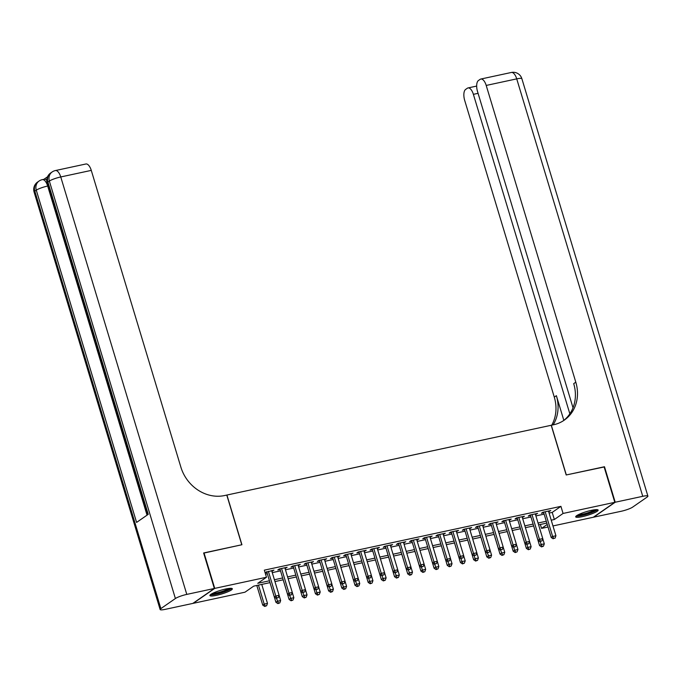 <?xml version="1.0" encoding="UTF-8"?>
<svg xmlns="http://www.w3.org/2000/svg" width="682" height="682" viewBox="0 0 682 682"><rect width="100%" height="100%" fill="white"/><g stroke="black" fill="none" stroke-linecap="round" stroke-linejoin="round"><path stroke-width="1.02" d="M225.657 589.018A11.722 1.91 -16.8 0 1 232.34 588.779A11.722 1.91 -16.8 0 1 216.578 595.318A11.722 1.91 -16.8 0 1 209.894 595.557A11.722 1.91 -16.8 0 1 225.657 589.018M591.447 510.332A11.722 1.91 -16.8 0 1 598.14 510.093A11.722 1.91 -16.8 0 1 582.377 516.632A11.722 1.91 -16.8 0 1 575.693 516.871A11.722 1.91 -16.8 0 1 591.447 510.332M203.671 553.128L241.922 544.739L226.918 495.038L551.192 425.278L566.196 474.979L604.09 466.82L614.806 502.319L593.297 517.263L552.966 525.941M548.021 527.007L541.551 528.397L547.245 524.441M540.366 524.467L541.551 528.397M270.012 582.624L253.687 586.145L244.966 592.198L193.219 603.331L214.736 588.387L266.474 577.253L257.753 583.315L269.458 580.791M271.854 571.26L273.959 570.109L265.042 572.505M285.033 568.421L287.139 567.271L279.236 568.976L277.779 569.982L280.089 569.487M298.213 565.583L300.327 564.432L292.416 566.137L290.958 567.143L293.269 566.648M311.393 562.752L313.507 561.601L305.596 563.298L304.146 564.312L306.448 563.818M324.581 559.913L326.687 558.763L318.775 560.468L317.326 561.474L319.628 560.979M337.76 557.075L339.866 555.932L331.964 557.629L330.506 558.643L332.816 558.14M350.94 554.244L353.054 553.093L345.143 554.79L343.685 555.804L345.996 555.31M364.12 551.406L366.234 550.255L358.323 551.96L356.874 552.966L359.175 552.471M377.308 548.575L379.414 547.424L371.502 549.121L370.053 550.135L372.355 549.632M390.488 545.736L392.593 544.586L384.691 546.291L383.233 547.296L385.543 546.802M403.667 542.898L405.781 541.747L397.87 543.452L396.413 544.458L398.723 543.963M416.855 540.067L418.961 538.916L411.05 540.613L409.601 541.627L411.902 541.124M430.035 537.228L432.141 536.078L424.23 537.783L422.78 538.789L425.082 538.294M443.215 534.39L445.32 533.239L437.418 534.944L435.96 535.95L438.27 535.455M456.394 531.559L458.509 530.408L450.597 532.105L449.14 533.119L451.45 532.625M469.583 528.721L471.688 527.57L463.777 529.275L462.328 530.281L464.63 529.786M482.762 525.882L484.868 524.731L476.957 526.436L475.507 527.45L477.818 526.947M495.942 523.051L498.048 521.901L490.145 523.597L488.687 524.611L490.997 524.117M509.122 520.213L511.236 519.062L503.325 520.767L501.867 521.773L504.177 521.278M522.31 517.382L524.415 516.231L516.504 517.928L515.055 518.942L517.357 518.439M535.489 514.543L537.595 513.393L529.692 515.098L528.235 516.104L530.545 515.609M549.087 513.077L552.207 512.412L560.928 506.351L264.335 570.152L266.474 577.253M265.52 574.082L267.318 573.698M272.263 572.633L280.498 570.86M285.451 569.794L293.686 568.021M298.631 566.964L306.866 565.19M311.81 564.125L320.046 562.352M324.99 561.286L333.225 559.521M338.178 558.456L346.413 556.683M351.358 555.617L359.593 553.844M364.538 552.778L372.773 551.013M377.717 549.948L385.952 548.175M390.905 547.109L399.141 545.336M404.085 544.279L412.32 542.505M417.265 541.44L425.5 539.667M430.444 538.601L438.679 536.828M443.632 535.771L451.868 533.997M456.812 532.932L465.047 531.159M469.992 530.093L478.227 528.328M483.171 527.263L491.407 525.49M496.36 524.424L504.595 522.651M509.539 521.585L517.774 519.82M522.719 518.755L530.954 516.982M535.907 515.916L544.142 514.143M548.669 511.705L550.783 510.554L542.872 512.259L541.414 513.265L543.725 512.77M265.102 572.709L266.901 572.326M204.02 552.889L214.736 588.387M560.928 506.351L563.068 513.452L614.806 502.319M551.226 520.178L554.347 519.514L563.068 513.452M274.411 579.734L282.646 577.961M287.591 576.895L295.826 575.122M300.771 574.056L309.006 572.292M313.959 571.226L322.185 569.453M327.138 568.387L335.373 566.614M340.318 565.548L348.553 563.784M353.498 562.718L361.733 560.945M366.686 559.879L374.921 558.106M379.865 557.049L388.101 555.276M393.045 554.21L401.28 552.437M406.225 551.371L414.46 549.598M419.413 548.541L427.648 546.768M432.593 545.702L440.828 543.929M445.772 542.863L454.007 541.099M458.952 540.033L467.187 538.26M472.14 537.194L480.375 535.421M485.32 534.356L493.555 532.591M498.499 531.525L506.735 529.752M511.679 528.686L519.914 526.913M524.867 525.856L533.102 524.083M538.047 523.017L546.282 521.244M546.836 523.077L538.601 524.85M533.656 525.916L525.421 527.68M528.354 549.718L530.255 549.036L528.354 549.718L526.368 548.388L520.443 528.755L512.233 530.519M515.174 552.556L517.067 551.866L515.174 552.556L513.188 551.226L507.263 531.593L499.053 533.358M494.109 534.424L485.874 536.188M480.929 537.254L472.694 539.027M475.627 561.064L477.528 560.374L475.627 561.064L473.64 559.734L467.716 540.101L459.506 541.866M462.439 563.903L464.34 563.213L462.439 563.903L460.461 562.565L454.536 542.932L446.326 544.696M441.382 545.762L433.147 547.535M428.194 548.601L419.967 550.374M422.9 572.403L424.801 571.721L422.9 572.403L420.913 571.073L414.988 551.44L406.779 553.204M401.834 554.27L393.599 556.043M388.655 557.109L380.42 558.882M375.467 559.939L367.231 561.712M370.173 583.749L372.065 583.059L370.173 583.749L368.186 582.419L362.261 562.786L354.052 564.551M349.107 565.617L340.872 567.381M335.928 568.447L327.692 570.22M322.739 571.286L314.504 573.059M317.445 595.096L319.338 594.406L317.445 595.096L315.459 593.766L309.534 574.125L301.325 575.889M296.38 576.955L288.145 578.728M283.2 579.794L274.965 581.567M552.207 512.412L554.347 519.514M549.129 510.912L549.325 511.568M535.95 513.751L536.146 514.399M522.762 516.581L522.958 517.237M509.582 519.42L509.778 520.076M496.402 522.259L496.598 522.906M483.223 525.089L483.419 525.745M470.034 527.928L470.23 528.584M456.855 530.758L457.051 531.414M443.675 533.597L443.871 534.253M430.487 536.436L430.692 537.084M417.307 539.266L417.503 539.922M404.128 542.105L404.324 542.761M390.948 544.944L391.144 545.591M377.76 547.774L377.964 548.43M364.58 550.613L364.776 551.269M351.401 553.452L351.597 554.099M338.221 556.282L338.417 556.938M325.033 559.121L325.237 559.777M311.853 561.951L312.049 562.607M298.673 564.79L298.869 565.446M285.494 567.629L285.69 568.285M272.306 570.459L272.51 571.115M543.528 512.114L551.184 537.476L552.633 536.47L545.174 511.764M553.75 538.405L555.063 538.124L553.75 538.405L552.633 536.47L555.932 535.762L548.473 511.057M551.184 537.476L553.162 538.806M555.063 538.124L555.932 535.762M533.622 525.916L539.556 545.557L541.005 544.543L544.304 543.835L542.736 538.644M540.118 541.61L542.113 546.478L541.534 546.887L543.435 546.197L542.113 546.478M544.304 543.835L543.435 546.197M541.534 546.887L539.556 545.557M596.264 509.633A10.145 1.654 -16.8 0 1 587.62 513.751A10.145 1.654 -16.8 0 1 576.998 515.456M578.336 514.714A9.395 1.526 163.2 0 0 587.33 512.932A9.395 1.526 163.2 0 0 594.738 509.761M576.111 516.104A11.654 1.893 163.2 0 0 587.773 513.955A11.654 1.893 163.2 0 0 597.364 509.684M230.473 588.327A10.145 1.654 -16.8 0 1 221.821 592.436A10.145 1.654 -16.8 0 1 211.198 594.141M212.537 593.4A9.395 1.526 163.2 0 0 221.531 591.626A9.395 1.526 163.2 0 0 228.947 588.447M210.312 594.798A11.654 1.893 163.2 0 0 221.982 592.649A11.654 1.893 163.2 0 0 231.573 588.378M604.141 466.982L566.324 474.945L551.32 425.253L553.562 424.775A37.578 33.154 55.2 0 0 564.287 420.138A37.578 33.154 55.2 0 0 575.804 382.184L486.206 85.438A9.019 3.99 -102.1 0 0 480.819 79.044A9.019 3.99 -102.1 0 0 480.145 79.342L478.432 80.527A9.019 3.99 -102.1 0 0 477.511 91.473L573.016 407.793M615.207 502.233L593.69 517.178L621.242 511.253A9.019 1.466 163.2 0 0 632.64 507.127L647.175 497.033A9.019 1.466 163.2 0 0 647.9 496.129A9.019 1.466 163.2 0 0 642.751 496.308L615.207 502.233L604.491 466.735M569.845 413.821L473.385 94.338A9.019 3.99 -102.1 0 0 467.997 87.944A9.019 3.99 -102.1 0 0 467.323 88.242L465.61 89.436A9.019 3.99 -102.1 0 0 464.689 100.382L554.287 397.129A37.578 33.154 55.2 0 1 551.747 425.159M553.162 424.86A37.578 33.154 55.2 0 0 556.376 395.679L563.835 420.368M563.221 420.845A37.578 33.154 55.2 0 0 573.707 383.642L575.804 382.184M47.561 176.774L43.912 179.306M48.081 185.956L47.68 186.041A9.019 3.99 -102.1 0 0 42.293 179.647L44.27 179.23A9.019 3.99 77.9 0 1 46.802 180.295M214.344 588.472L203.628 552.974L241.786 544.765L226.782 495.072L224.54 495.55A37.578 33.154 -124.8 0 1 180.875 467.144L91.277 170.389L60.758 176.953L186.791 594.397L214.344 588.472L192.827 603.417L165.274 609.341A9.019 1.466 163.2 0 1 160.134 609.529L34.1 192.085A9.019 1.466 -16.8 0 1 34.825 191.182L160.858 608.617A9.019 1.466 163.2 0 0 160.134 609.529M186.791 594.397A9.019 1.466 163.2 0 0 175.393 598.523L160.858 608.617M147.039 515.157L47.68 186.041A9.019 1.466 -16.8 0 0 36.282 190.167A9.019 7.954 -124.8 0 1 39.044 181.062L37.587 182.068A9.019 7.954 55.2 0 0 34.825 191.182L36.282 190.167L136.588 522.421L148.224 514.339L47.911 182.094L49.36 181.08A9.019 1.466 -16.8 0 1 60.758 176.953A9.019 3.99 -102.1 0 0 55.378 170.56A9.019 9.019 0 0 0 52.13 171.975L50.673 172.981A9.019 7.954 55.2 0 0 47.911 182.094A9.019 1.466 -16.8 0 0 47.186 182.998L147.397 514.91M55.378 170.56L85.889 163.995A9.019 3.99 77.9 0 1 91.277 170.389M530.34 514.953L538.004 540.314L539.453 539.3L531.994 514.595M540.562 541.235L541.883 540.954L540.562 541.235L539.453 539.3L542.753 538.592L535.293 513.887M538.004 540.314L539.982 541.644M541.883 540.954L542.753 538.592M517.161 517.791L524.816 543.145L526.274 542.139L518.814 517.433M527.382 544.074L528.703 543.793L527.382 544.074L526.274 542.139L529.564 541.431L522.105 516.726M524.816 543.145L526.802 544.475M528.703 543.793L529.564 541.431M503.981 520.622L511.636 545.984L513.094 544.978L505.635 520.272M514.202 546.913L515.515 546.623L514.202 546.913L513.094 544.978L516.385 544.262L508.925 519.556M511.636 545.984L513.623 547.314M515.515 546.623L516.385 544.262M490.801 523.461L498.457 548.822L499.906 547.808L492.447 523.103M501.014 549.743L502.336 549.462L501.014 549.743L499.906 547.808L503.205 547.1L495.746 522.395M498.457 548.822L500.435 550.152M502.336 549.462L503.205 547.1M526.939 544.449L527.825 547.382L531.116 546.674L529.547 541.474M526.368 548.388L527.825 547.382L528.934 549.317M531.116 546.674L530.255 549.036M513.759 547.288L514.646 550.212L517.936 549.504L516.368 544.313M513.188 551.226L514.646 550.212L515.754 552.156M517.936 549.504L517.067 551.866M494.075 534.424L500.008 554.065L501.458 553.051L504.757 552.343L503.188 547.152M500.571 550.118L502.566 554.986L501.986 555.395L503.887 554.705L502.566 554.986M504.757 552.343L503.887 554.705M501.986 555.395L500.008 554.065M480.895 537.263L486.82 556.896L488.278 555.89L491.577 555.182L490.008 549.982M487.391 552.957L489.386 557.825L488.806 558.226L490.708 557.544L489.386 557.825M491.577 555.182L490.708 557.544M488.806 558.226L486.82 556.896M477.613 526.299L485.269 551.653L486.726 550.647L479.267 525.941M487.835 552.582L489.156 552.301L487.835 552.582L486.726 550.647L490.026 549.939L482.566 525.234M485.269 551.653L487.255 552.983M489.156 552.301L490.026 549.939M474.212 555.796L475.098 558.72L478.389 558.012L476.82 552.821M473.64 559.734L475.098 558.72L476.207 560.664M478.389 558.012L477.528 560.374M464.433 529.13L472.089 554.492L473.547 553.486L466.087 528.772M474.655 555.421L475.976 555.131L474.655 555.421L473.547 553.486L476.837 552.77L469.378 528.064M472.089 554.492L474.075 555.821M475.976 555.131L476.837 552.77M461.032 558.626L461.919 561.559L465.209 560.851L463.641 555.651M460.461 562.565L461.919 561.559L463.027 563.494M465.209 560.851L464.34 563.213M451.254 531.969L458.909 557.33L460.367 556.316L452.908 531.61M461.475 558.251L462.788 557.97L461.475 558.251L460.367 556.316L463.658 555.608L456.198 530.903M458.909 557.33L460.887 558.66M462.788 557.97L463.658 555.608M441.348 545.771L447.281 565.404L448.73 564.398L452.03 563.69L450.461 558.49M447.844 561.465L449.839 566.333L449.259 566.733L451.16 566.051L449.839 566.333M452.03 563.69L451.16 566.051M449.259 566.733L447.281 565.404M438.074 534.799L445.73 560.161L447.179 559.155L439.719 534.449M448.287 561.09L449.608 560.809L448.287 561.09L447.179 559.155L450.478 558.447L443.019 533.742M445.73 560.161L447.707 561.491M449.608 560.809L450.478 558.447M428.168 548.609L434.093 568.242L435.551 567.228L438.85 566.52L437.281 561.329M434.664 564.295L436.659 569.163L436.079 569.572L437.98 568.882L436.659 569.163M438.85 566.52L437.98 568.882M436.079 569.572L434.093 568.242M424.886 537.638L432.541 563L433.999 561.985L426.54 537.28M435.107 563.929L436.429 563.639L435.107 563.929L433.999 561.985L437.298 561.277L429.839 536.572M432.541 563L434.528 564.329M436.429 563.639L437.298 561.277M421.485 567.134L422.371 570.067L425.662 569.359L424.093 564.159M420.913 571.073L422.371 570.067L423.479 572.002M425.662 569.359L424.801 571.721M411.706 540.476L419.362 565.838L420.82 564.824L413.36 540.118M421.928 566.759L423.249 566.478L421.928 566.759L420.82 564.824L424.11 564.116L416.651 539.411M419.362 565.838L421.348 567.168M423.249 566.478L424.11 564.116M401.809 554.278L407.734 573.912L409.183 572.906L412.482 572.189L410.914 566.998M408.305 569.973L410.3 574.841L409.712 575.241L411.613 574.551L410.3 574.841M412.482 572.189L411.613 574.551M409.712 575.241L407.734 573.912M398.527 543.307L406.182 568.669L407.631 567.663L400.172 542.957M408.748 569.598L410.061 569.317L408.748 569.598L407.631 567.663L410.931 566.955L403.471 542.25M406.182 568.669L408.16 569.999M410.061 569.317L410.931 566.955M388.621 557.109L394.554 576.75L396.003 575.736L399.302 575.028L397.734 569.837M395.117 572.803L397.112 577.671L396.532 578.08L398.433 577.39L397.112 577.671M399.302 575.028L398.433 577.39M396.532 578.08L394.554 576.75M385.347 546.146L393.002 571.507L394.452 570.493L386.992 545.788M395.56 572.428L396.881 572.147L395.56 572.428L394.452 570.493L397.751 569.785L390.292 545.08M393.002 571.507L394.98 572.837M396.881 572.147L397.751 569.785M375.441 559.948L381.366 579.581L382.824 578.575L386.123 577.867L384.554 572.667M381.937 575.642L383.932 580.51L383.352 580.911L385.253 580.229L383.932 580.51M386.123 577.867L385.253 580.229M383.352 580.911L381.366 579.581M372.159 548.984L379.814 574.338L381.272 573.332L373.813 548.626M382.38 575.267L383.702 574.986L382.38 575.267L381.272 573.332L384.571 572.624L377.112 547.919M379.814 574.338L381.801 575.668M383.702 574.986L384.571 572.624M368.757 578.481L369.644 581.414L372.935 580.697L371.366 575.506M368.186 582.419L369.644 581.414L370.752 583.349M372.935 580.697L372.065 583.059M358.979 551.815L366.635 577.177L368.092 576.171L360.633 551.465M369.201 578.106L370.514 577.816L369.201 578.106L368.092 576.171L371.383 575.455L363.924 550.749M366.635 577.177L368.621 578.507M370.514 577.816L371.383 575.455M349.073 565.617L355.007 585.258L356.456 584.244L359.755 583.536L358.186 578.345M355.578 581.311L357.573 586.179L356.984 586.588L358.885 585.898L357.573 586.179M359.755 583.536L358.885 585.898M356.984 586.588L355.007 585.258M345.8 554.654L353.455 580.015L354.904 579.001L347.445 554.296M356.021 580.936L357.334 580.655L356.021 580.936L354.904 579.001L358.203 578.293L350.744 553.588M353.455 580.015L355.433 581.345M357.334 580.655L358.203 578.293M335.894 568.456L341.827 588.089L343.276 587.083L346.575 586.375L345.007 581.175M342.39 584.15L344.384 589.018L343.805 589.418L345.706 588.737L344.384 589.018M346.575 586.375L345.706 588.737M343.805 589.418L341.827 588.089M332.611 557.492L340.275 582.846L341.725 581.84L334.265 557.134M342.833 583.775L344.154 583.494L342.833 583.775L341.725 581.84L345.024 581.132L337.564 556.427M340.275 582.846L342.253 584.176M344.154 583.494L345.024 581.132M322.714 571.294L328.639 590.927L330.097 589.913L333.387 589.205L331.819 584.014M329.21 586.989L331.205 591.857L330.625 592.257L332.526 591.567L331.205 591.857M333.387 589.205L332.526 591.567M330.625 592.257L328.639 590.927M319.432 560.323L327.087 585.685L328.545 584.679L321.086 559.973M329.653 586.614L330.975 586.324L329.653 586.614L328.545 584.679L331.836 583.962L324.376 559.257M327.087 585.685L329.074 587.014M330.975 586.324L331.836 583.962M316.03 589.819L316.917 592.752L320.208 592.044L318.639 586.844M315.459 593.766L316.917 592.752L318.025 594.687M320.208 592.044L319.338 594.406M306.252 563.162L313.908 588.523L315.365 587.509L307.906 562.803M316.474 589.444L317.786 589.163L316.474 589.444L315.365 587.509L318.656 586.801L311.197 562.096M313.908 588.523L315.894 589.853M317.786 589.163L318.656 586.801M296.346 576.963L302.279 596.597L303.729 595.591L307.028 594.883L305.459 589.683M302.851 592.658L304.845 597.526L304.257 597.926L306.158 597.244L304.845 597.526M307.028 594.883L306.158 597.244M304.257 597.926L302.279 596.597M293.072 565.992L300.728 591.354L302.177 590.348L294.718 565.642M303.294 592.283L304.607 592.002L303.294 592.283L302.177 590.348L305.476 589.64L298.017 564.935M300.728 591.354L302.706 592.684M304.607 592.002L305.476 589.64M283.166 579.802L289.1 599.435L290.549 598.421L293.848 597.713L292.28 592.522M289.662 595.488L291.657 600.356L291.078 600.765L292.979 600.075L291.657 600.356M293.848 597.713L292.979 600.075M291.078 600.765L289.1 599.435M279.884 568.831L287.548 594.192L288.998 593.178L281.538 568.473M290.106 595.122L291.427 594.832L290.106 595.122L288.998 593.178L292.297 592.47L284.837 567.765M287.548 594.192L289.526 595.522M291.427 594.832L292.297 592.47M269.987 582.633L275.912 602.266L277.369 601.26L280.66 600.552L279.091 595.352M276.483 598.327L278.478 603.195L277.898 603.596L279.799 602.914L278.478 603.195M280.66 600.552L279.799 602.914M277.898 603.596L275.912 602.266M266.705 571.669L274.36 597.031L275.818 596.017L268.358 571.311M276.926 597.952L278.247 597.671L276.926 597.952L275.818 596.017L279.108 595.309L271.649 570.604M274.36 597.031L276.346 598.361M278.247 597.671L279.108 595.309M256.807 585.471L262.732 605.105L264.19 604.099L267.48 603.382L261.752 584.406M258.452 585.113L264.19 604.099L265.298 606.034L264.718 606.434L266.611 605.744L265.298 606.034M267.48 603.382L266.611 605.744M264.718 606.434L262.732 605.105M556.376 395.679L554.287 397.129M642.751 496.308L516.726 78.873L486.206 85.438M478.073 93.332L473.385 94.338M516.726 78.873A9.019 1.466 -16.8 0 1 521.866 78.686A9.019 9.019 0 0 0 511.338 72.471A9.019 3.99 77.9 0 1 516.726 78.873M175.393 598.523L49.36 181.08A9.019 7.954 -124.8 0 1 52.13 171.975M476.667 86.077L467.997 87.944M647.9 496.129L521.866 78.686M511.338 72.471L480.819 79.044M42.293 179.647A9.019 9.019 0 0 0 39.044 181.062M37.587 182.068A9.019 9.019 0 0 0 34.1 192.085M50.673 172.981A9.019 9.019 0 0 0 47.186 182.998"/></g></svg>
